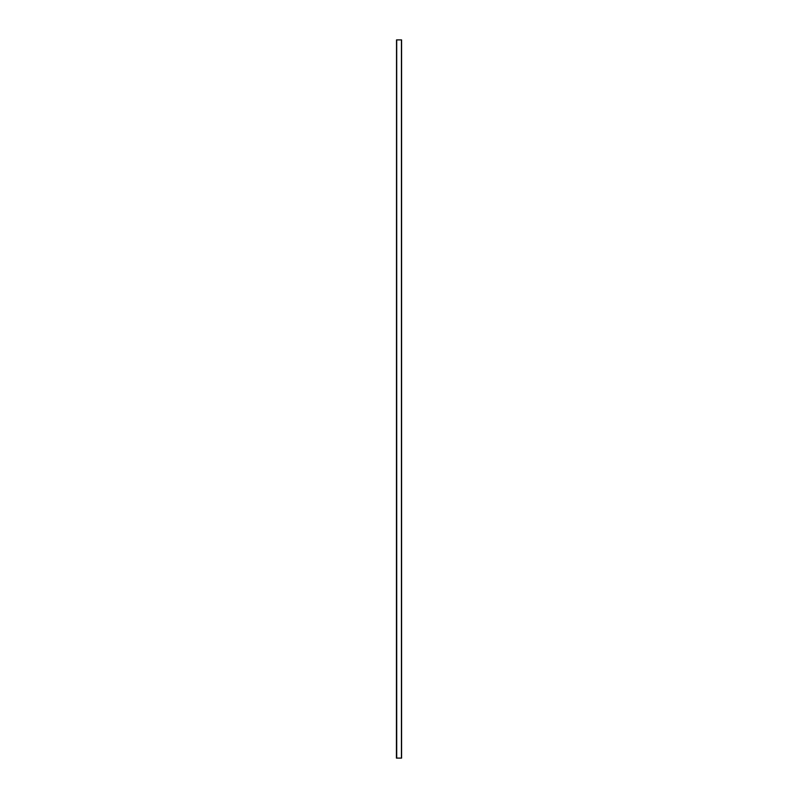 <?xml version="1.0" encoding="UTF-8"?>
<svg xmlns="http://www.w3.org/2000/svg" width="798" height="798" viewBox="0 0 798 798"><rect width="100%" height="100%" fill="white"/><g stroke="black" fill="none" stroke-linecap="round" stroke-linejoin="round"><path stroke-width="0.6" stroke-dasharray="3.99 2.99" d="M396.556 758.1L396.416 39.9L396.556 758.1L396.556 39.9L396.556 758.1L401.584 758.1L401.584 39.9L401.514 758.1L396.706 758.1L401.514 758.09L401.514 39.9L396.706 39.9L401.514 39.9L401.514 758.09L401.514 39.9L396.706 39.9L401.444 39.9L401.444 758.1L396.626 758.1L401.444 758.09L401.444 39.9L401.444 758.09M396.556 39.9L396.626 758.1L396.626 39.9L396.626 758.09L396.626 39.9L401.444 39.9M396.706 39.9L396.706 758.09"/><path stroke-width="1.2" d="M396.526 39.9L396.416 758.1L396.526 39.9M396.556 39.9L401.584 39.9L401.584 758.1L396.556 758.1M401.444 39.9L401.444 758.1M396.706 39.9L396.706 758.1"/></g></svg>
